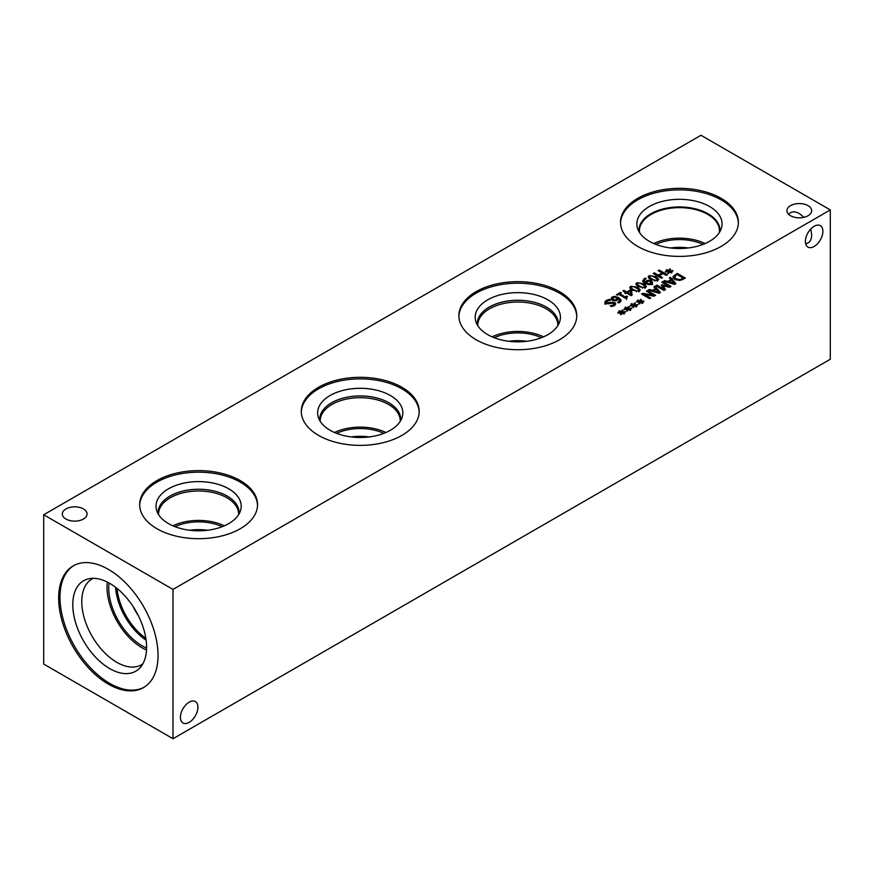 <?xml version="1.0" encoding="UTF-8"?>
<svg xmlns="http://www.w3.org/2000/svg" width="874" height="874" viewBox="0 0 874 874"><rect width="100%" height="100%" fill="white"/><g stroke="black" fill="none" stroke-linecap="round" stroke-linejoin="round"><path stroke-width="1.31" d="M617.273 295.204L616.432 294.724L620.431 292.419L621.272 292.899L619.775 293.751L625.271 296.92L626.756 296.067L627.51 296.494L626.101 298.624L618.726 294.363L617.273 295.204M626.472 299.465L626.472 297.51L626.953 298.132M626.756 296.067L626.756 297.029M625.271 296.92L625.271 298.143M625.915 298.515L626.472 298.187M619.775 293.751L619.775 294.975M620.431 292.419L620.431 293.38M627.674 292.495L630.875 294.341L630.427 290.911L627.674 292.495L627.674 293.719M630.875 294.341L630.875 295.565M625.642 293.675L624.768 293.161L625.74 292.593L622.922 290.976L623.981 290.365L626.8 291.992L630.416 289.895L631.563 290.572L632.12 295.117L631.115 295.696L626.625 293.107L625.642 293.675M631.563 290.572L631.902 295.248M630.416 289.895L630.416 290.922M630.569 291.949L631.563 292.528M626.8 291.992L626.8 293.205M623.981 290.365L623.981 291.577M625.74 292.593L625.74 293.62M633.475 289.611L636.283 290.878L638.326 290.681L638.686 289.48L633.726 286.606L631.618 286.803L631.279 288.005L633.475 289.611M638.326 290.681L638.686 289.48M631.618 286.803L631.279 289.567M639.244 291.206L632.361 290.255L629.684 287.59L630.711 286.279L637.594 287.229L640.281 289.884L639.244 291.206M638.883 290.015L639.79 290.813M630.165 288.628L631.072 288.049M639.626 286.06L642.423 287.338L644.477 287.131L644.837 285.929L639.877 283.056L637.769 283.252L637.419 284.454L639.626 286.06M644.477 287.131L644.837 285.929M637.769 283.252L637.419 286.017M645.383 287.655L638.512 286.705L635.824 284.039L636.851 282.728L643.734 283.679L646.421 286.344L645.383 287.655M645.034 288.387L645.034 286.432L645.941 287.262M636.316 285.077L637.212 284.509M650.748 284.432L650.343 281.581L648.355 281.078L646.017 282.619L649.251 283.853L651.349 282.728L651.349 284.695M649.251 283.853L649.251 284.673M646.017 282.619L646.017 283.886M651.349 282.837L652.692 284.498M648.432 280.215L651.414 280.915L652.692 282.542L651.633 284.05L649.076 284.673L645.154 283.427L642.619 280.925L645.121 278.107L646.181 278.708L643.898 280.467L645.231 282.16L646.367 280.849L648.432 280.215L648.432 281.078M645.231 284.126L646.367 282.805M645.231 282.16L645.231 283.471M643.898 280.467L643.909 282.586M645.121 278.107L645.121 279.079M642.893 281.504L643.898 280.641M651.917 278.97L654.713 280.237L656.767 280.03L657.128 278.828L652.168 275.966L650.059 276.162L649.71 277.353L651.917 278.97M656.767 280.03L657.128 278.828M650.059 276.162L649.71 278.926M657.674 280.554L650.802 279.604L648.115 276.938L649.142 275.638L656.024 276.577L658.712 279.243L657.674 280.554M657.324 281.297L657.324 279.33L658.231 280.172M648.606 277.976L649.502 277.408M668.566 271.563L665.485 272.033L665.234 271.475L668.228 271.126L666.185 270L666.884 269.596L668.85 270.776L669.429 269.05L670.402 269.192L669.604 270.973L672.674 270.503L672.914 271.06L669.921 271.399L671.964 272.535L671.276 272.939L669.32 271.748L668.708 273.486L667.747 273.344L668.566 271.563L668.566 273.464M669.921 271.399L669.921 272.12M672.674 270.503L672.674 271.093M669.604 270.973L669.604 271.923M669.429 269.05L669.604 271.027M668.85 270.776L668.85 272.732L669.429 271.006M666.884 269.596L666.884 270.383M661.421 278.205L653.228 273.475L654.32 272.852L658.33 275.168L662.099 272.983L658.089 270.678L659.171 270.044L667.365 274.775L666.272 275.397L663.06 273.551L659.291 275.725L662.503 277.582L661.421 278.205M659.291 275.725L659.291 276.982M659.171 270.044L659.171 271.301M662.099 272.983L662.099 274.108M658.33 275.168L658.33 276.424M654.32 272.852L654.32 274.108M617.798 298.395L614.553 297.171L613.067 297.499L613.472 299.443L615.46 299.946L617.798 298.395L617.798 299.946M615.46 299.946L615.46 300.798M613.067 297.499L612.466 300.263M611.123 298.482L612.182 296.974L614.728 296.362L618.661 297.586L621.185 300.088L618.694 302.917L617.634 302.306L619.895 300.558L618.595 298.853L615.383 300.809L612.412 300.11L611.123 298.438M619.874 300.361L620.922 301.454M617.798 299.105L618.344 299.378M614.728 296.362L614.728 297.182M611.538 299.421L612.466 298.788M604.732 304.13L606.141 302.448L606.119 300.503L609.451 299.323L610.817 300.11L607.146 301.006L606.687 302.852L610.806 302.349L610.806 303.376M610.806 302.349L614.892 302.535L615.788 303.791L614.477 305.474L611.516 306.577L610.216 305.824L613.461 304.971L613.865 303.256L605.726 303.606L604.732 302.164L606.119 300.503M614.346 305.867L613.865 303.256M614.346 304.228L615.34 304.818M612.882 301.989L612.882 302.939M606.141 304.086L606.141 302.12L606.687 303.999M609.451 299.323L609.451 300.263M700.992 135.273L43.7 514.764L173.008 589.415L830.3 209.924L700.992 135.273M637.769 246.435A58.94 34.031 180 0 1 620.507 222.367A58.94 34.031 180 0 1 656.887 190.936A58.94 34.031 180 0 1 721.126 198.311A58.94 34.031 180 0 1 738.388 222.367A58.94 34.031 180 0 1 701.997 253.81A58.94 34.031 180 0 1 637.769 246.435M156.927 528.726A58.94 34.031 180 0 1 139.665 504.659A58.94 34.031 180 0 1 176.045 473.216A58.94 34.031 180 0 1 240.284 480.602A58.94 34.031 180 0 1 257.546 504.659A58.94 34.031 180 0 1 221.166 536.101A58.94 34.031 180 0 1 156.927 528.726M476.133 339.746A58.94 34.031 180 0 1 458.872 315.689A58.94 34.031 180 0 1 495.263 284.247A58.94 34.031 180 0 1 559.491 291.621A58.94 34.031 180 0 1 576.764 315.689A58.94 34.031 180 0 1 540.372 347.131A58.94 34.031 180 0 1 476.133 339.746M318.562 435.405A58.94 34.031 180 0 1 301.29 411.348A58.94 34.031 180 0 1 337.681 379.906A58.94 34.031 180 0 1 401.92 387.28A58.94 34.031 180 0 1 419.181 411.348A58.94 34.031 180 0 1 382.79 442.779A58.94 34.031 180 0 1 318.562 435.405M790.566 215.747A12.378 7.145 180 0 1 786.939 210.7A12.378 7.145 180 0 1 794.575 204.101A12.378 7.145 180 0 1 808.057 205.652A12.378 7.145 180 0 1 811.684 210.7A12.378 7.145 180 0 1 804.047 217.298A12.378 7.145 180 0 1 790.566 215.747M65.943 519.047A12.378 7.145 180 0 1 62.316 513.988A12.378 7.145 180 0 1 69.953 507.39A12.378 7.145 180 0 1 83.434 508.941A12.378 7.145 180 0 1 87.061 513.988A12.378 7.145 180 0 1 79.425 520.587A12.378 7.145 180 0 1 65.943 519.047M621.163 312.673L618.082 313.143L617.831 312.586L620.824 312.237L618.781 311.1L619.469 310.707L621.447 311.876L622.026 310.161L622.998 310.292L622.19 312.073L625.271 311.603L625.511 312.171L622.517 312.51L624.56 313.646L623.872 314.039L621.917 312.859L621.305 314.585L620.343 314.443L621.163 312.673L621.163 314.564M633.453 305.572L630.373 306.042L630.121 305.485L633.115 305.135L631.072 304.01L631.76 303.606L633.737 304.786L634.316 303.059L635.289 303.202L634.48 304.982L637.561 304.513L637.801 305.07L634.808 305.408L636.851 306.545L636.163 306.949L634.207 305.758L633.595 307.495L632.634 307.353L633.453 305.572L633.453 307.473M649.71 298.7L641.527 293.97L642.751 293.271L653.435 295.248L646.367 291.173L647.383 290.583L655.576 295.314L654.025 296.21L644.247 294.374L650.726 298.11L649.71 298.7M653.916 286.814L655.019 286.18L660.449 292.495L659.116 293.271L648.158 290.135L649.306 289.48L652.343 290.365L655.467 288.562L653.916 286.814M679.961 280.488L674.848 279.451L673.089 276.512L677.219 273.365L685.402 278.096L679.961 280.488M672.991 277.047L673.089 277.604M669.353 277.899L670.456 277.266L675.886 283.591L674.542 284.367L663.595 281.231L664.743 280.565L667.78 281.461L670.904 279.658L669.353 277.899M663.989 290.463L655.795 285.732L656.887 285.099L663.945 289.174L661.279 285.175L661.946 284.782L668.861 286.333L661.804 282.258L662.82 281.679L671.014 286.399L669.528 287.262L662.918 285.809L665.496 289.589L663.989 290.463L663.945 289.174M639.593 302.033L636.272 301.945L639.265 301.596L637.222 300.459L637.911 300.055L639.877 301.235L640.467 299.509L641.429 299.651L640.631 301.432L643.712 300.962L643.952 301.519L640.959 301.869L643.002 302.994L642.303 303.398L640.347 302.207L639.735 303.944L638.774 303.802L639.593 302.033L639.593 303.923M627.303 309.123L624.222 309.593L623.981 309.035L626.975 308.686L624.932 307.55L625.62 307.156L627.587 308.336L628.177 306.61L629.138 306.741L628.34 308.522L631.421 308.063L631.662 308.62L628.668 308.959L630.711 310.095L630.012 310.488L628.056 309.309L627.445 311.046L626.483 310.904L627.303 309.123L627.303 311.024M628.668 308.959L628.668 309.669M631.421 308.063L631.421 308.642M628.34 308.522L628.34 309.472M628.177 306.61L628.34 308.588M627.587 308.336L627.587 310.292L628.177 308.566M625.62 307.156L625.62 307.932M640.959 301.869L640.959 302.579M643.712 300.962L643.712 301.552M640.631 301.432L640.631 302.382M640.467 299.509L640.631 301.497M639.877 301.235L639.877 303.191L640.467 301.475M637.911 300.055L637.911 300.842M662.918 285.809L662.918 287.633M663.945 289.261L664.546 290.135M662.82 281.679L662.82 282.848M668.861 286.333L668.861 287.12M661.946 284.782L661.946 286.169M656.887 285.099L656.887 286.355M669.003 281.821L674.127 283.318L671.538 280.357L669.003 281.821L669.003 282.772M674.127 283.318L674.127 284.247M670.456 277.266L670.456 279.145M670.904 279.658L670.904 280.729M667.78 281.461L667.78 282.422M664.743 280.565L664.743 281.559M670.904 279.746L671.472 280.401M674.127 283.504L674.761 284.236M683.37 278.183L677.066 274.534L674.52 276.643L675.995 278.806L679.885 279.625L683.37 278.183L683.37 279.265M679.885 279.625L679.885 280.499M674.52 276.643L674.488 279.232M677.219 273.365L677.219 274.622M673.089 278.467L675.329 276.413M653.566 290.736L658.69 292.233L656.101 289.272L653.566 290.736L653.566 291.687M658.69 292.233L658.69 293.151M655.019 286.18L655.019 288.059M655.467 288.562L655.467 289.633M652.343 290.365L652.343 291.337M649.306 289.48L649.306 290.463M655.467 288.66L656.035 289.316M658.69 292.408L659.324 293.151M644.247 294.374L644.149 295.488M647.383 290.583L647.383 291.763M653.435 295.248L653.435 296.1M642.751 293.271L642.751 294.68M634.808 305.408L634.808 306.129M637.561 304.513L637.561 305.102M634.48 304.982L634.48 305.933M634.316 303.059L634.48 305.048M633.737 304.786L633.737 306.741L634.316 305.015M631.76 303.606L631.76 304.392M622.517 312.51L622.517 313.22M625.271 311.603L625.271 312.193M622.19 312.073L622.19 313.023M622.026 310.161L622.19 312.138M621.447 311.876L621.447 313.842L622.026 312.116M619.469 310.707L619.469 311.483M117.072 588.464A45.721 26.395 -120 0 0 145.86 638.326M133.088 606.512A35.681 20.605 -120 0 0 138.245 615.438M145.871 638.402A45.721 26.395 60 0 1 117.018 588.421M115.576 587.295A47.054 27.17 -120 0 0 146.133 640.205M107.284 582.051A49.523 28.591 -120 0 0 106.999 587.088A49.523 28.591 -120 0 0 146.526 650.016M109.053 582.991A47.054 27.17 -120 0 0 108.737 588.093A47.054 27.17 -120 0 0 146.603 648.016M142.768 663.989A49.523 28.591 60 0 1 141.555 664.764A49.523 28.591 60 0 1 103.383 651.491A49.523 28.591 60 0 1 81.763 601.651A49.523 28.591 60 0 1 92.021 578.981A49.523 28.591 60 0 1 93.31 578.315M72.793 604.644A52.211 30.142 -120 0 0 95.572 657.182A52.211 30.142 -120 0 0 135.798 671.177A52.211 30.142 -120 0 0 135.787 610.904A52.211 30.142 -120 0 0 83.587 580.762A52.211 30.142 -120 0 0 72.793 604.644M73.886 565.5A70.281 40.575 -120 0 0 59.989 597.281A70.281 40.575 -120 0 0 90.23 667.55A70.281 40.575 -120 0 0 144.155 687.215M83.587 580.762A52.211 30.142 -120 0 0 72.771 604.655A52.211 30.142 -120 0 0 95.561 657.193A52.211 30.142 -120 0 0 135.787 671.188M58.656 598.056A70.281 40.575 60 0 1 73.208 565.882A70.281 40.575 60 0 1 127.375 584.706A70.281 40.575 60 0 1 158.052 655.434A70.281 40.575 60 0 1 143.489 687.609A70.281 40.575 60 0 1 89.334 668.774A70.281 40.575 60 0 1 58.656 598.056M197.917 707.219A12.378 7.145 -60 0 1 192.52 719.673A12.378 7.145 -60 0 1 182.983 722.984A12.378 7.145 -60 0 1 182.983 708.705A12.378 7.145 -60 0 1 195.35 701.56A12.378 7.145 -60 0 1 197.917 707.219M788.687 214.359C791.178 211.333 794.717 211.06 799.306 213.529L804.004 217.309M822.882 231.326A12.378 7.145 -60 0 1 817.485 243.78A12.378 7.145 -60 0 1 807.947 247.102A12.378 7.145 -60 0 1 807.947 232.812A12.378 7.145 -60 0 1 820.325 225.667A12.378 7.145 -60 0 1 822.882 231.326M805.653 243.748C809.521 243.114 811.531 240.186 811.684 234.964L810.755 229.01M688.373 247.965A37.516 21.664 0 0 0 670.522 247.965M703.035 244.403A37.516 21.664 0 0 0 655.85 244.403M526.749 341.286A37.516 21.664 0 0 0 508.876 341.286M541.41 337.714A37.516 21.664 0 0 0 494.225 337.714M369.178 436.934A37.516 21.664 0 0 0 351.304 436.934M385.937 432.51A40.018 23.106 0 0 0 334.534 432.51M383.828 433.373A37.516 21.664 0 0 0 336.643 433.373M320.234 421.355A40.018 23.106 180 0 1 320.223 420.798A40.018 23.106 180 0 1 344.924 399.451A40.018 23.106 180 0 1 388.537 404.454A40.018 23.106 180 0 1 400.248 420.798A40.018 23.106 180 0 1 400.237 421.355M543.519 336.851A40.018 23.106 0 0 0 492.117 336.851M477.805 325.696A40.018 23.106 180 0 1 477.794 325.139A40.018 23.106 180 0 1 502.506 303.791A40.018 23.106 180 0 1 546.108 308.806A40.018 23.106 180 0 1 557.831 325.139A40.018 23.106 180 0 1 557.82 325.696M207.542 530.256A37.516 21.664 0 0 0 189.669 530.256M224.312 525.82A40.018 23.106 0 0 0 172.899 525.82M222.193 526.683A37.516 21.664 0 0 0 175.018 526.683M158.598 514.666A40.018 23.106 180 0 1 158.587 514.109A40.018 23.106 180 0 1 183.289 492.761A40.018 23.106 180 0 1 226.901 497.776A40.018 23.106 180 0 1 238.624 514.109A40.018 23.106 180 0 1 238.613 514.666M400.663 420.645A40.499 23.38 0 0 0 388.875 402.805A40.499 23.38 0 0 0 343.701 397.998A40.499 23.38 0 0 0 319.808 420.645M558.246 324.997A40.499 23.38 0 0 0 546.447 307.156A40.499 23.38 0 0 0 501.283 302.338A40.499 23.38 0 0 0 477.379 324.997M239.115 512.634A40.499 23.38 0 0 0 227.251 496.115A40.499 23.38 180 0 1 239.115 512.623A40.499 23.38 180 0 1 239.05 513.945A40.499 23.38 0 0 0 227.24 496.126A40.499 23.38 0 0 0 182.065 491.319A40.499 23.38 0 0 0 158.172 513.967A40.499 23.38 180 0 1 158.107 512.623A40.499 23.38 180 0 1 183.103 491.024A40.499 23.38 180 0 1 227.251 496.093A40.499 23.38 0 0 0 183.114 491.035A40.499 23.38 0 0 0 158.107 512.634M388.875 402.794A40.499 23.38 0 0 0 344.749 397.725A40.499 23.38 0 0 0 319.731 419.323A40.499 23.38 180 0 1 344.738 397.703A40.499 23.38 180 0 1 388.875 402.772A40.499 23.38 180 0 1 400.74 419.312A40.499 23.38 0 0 0 388.875 402.794M400.74 419.312A40.499 23.38 180 0 1 400.674 420.634M319.797 420.634A40.499 23.38 180 0 1 319.731 419.312M546.458 307.145A40.499 23.38 0 0 0 502.321 302.065A40.499 23.38 0 0 0 477.313 323.664A40.499 23.38 180 0 1 502.31 302.043A40.499 23.38 180 0 1 546.458 307.113A40.499 23.38 180 0 1 558.322 323.653A40.499 23.38 0 0 0 546.458 307.145M558.322 323.653A40.499 23.38 180 0 1 558.257 324.975M477.379 324.975A40.499 23.38 180 0 1 477.313 323.653M402.848 412.889A42.608 24.603 0 0 0 390.361 395.496A42.608 24.603 0 0 0 343.941 390.175A42.608 24.603 0 0 0 317.633 412.889A42.608 24.603 0 0 0 360.241 437.481A42.608 24.603 0 0 0 402.848 412.889A42.608 24.603 0 0 0 390.361 395.507A42.608 24.603 0 0 0 343.93 390.165A42.608 24.603 0 0 0 317.633 412.889M560.42 317.24A42.608 24.603 0 0 0 547.943 299.848A42.608 24.603 0 0 0 501.512 294.516A42.608 24.603 0 0 0 475.205 317.24M228.737 488.828A42.608 24.603 0 0 0 182.305 483.486A42.608 24.603 0 0 0 155.998 506.21A42.608 24.603 0 0 0 198.606 530.802A42.608 24.603 0 0 0 241.213 506.199A42.608 24.603 0 0 0 228.737 488.828M419.159 412.113A58.94 34.031 0 0 0 401.92 388.821A58.94 34.031 0 0 0 338.304 381.304A58.94 34.031 0 0 0 301.312 412.113M576.742 316.464A58.94 34.031 0 0 0 559.491 293.172A58.94 34.031 0 0 0 495.875 285.645A58.94 34.031 0 0 0 458.883 316.464M547.943 299.837A42.608 24.603 0 0 0 501.512 294.505A42.608 24.603 0 0 0 475.205 317.229A42.608 24.603 0 0 0 517.812 341.832A42.608 24.603 0 0 0 560.42 317.229A42.608 24.603 0 0 0 547.943 299.837M257.535 505.434A58.94 34.031 0 0 0 240.284 482.142A58.94 34.031 0 0 0 176.668 474.615A58.94 34.031 0 0 0 139.676 505.434M241.213 506.199A42.608 24.603 0 0 0 228.737 488.806A42.608 24.603 0 0 0 182.305 483.475A42.608 24.603 0 0 0 155.998 506.199M705.132 243.54A40.007 23.095 0 0 0 653.752 243.54M639.571 232.571A40.007 23.095 180 0 1 639.44 230.747A40.007 23.095 180 0 1 664.131 209.399A40.007 23.095 180 0 1 707.732 214.414A40.007 23.095 180 0 1 719.455 230.747A40.007 23.095 180 0 1 719.324 232.571M620.518 223.143A58.94 34.031 180 0 1 657.51 192.324A58.94 34.031 180 0 1 721.126 199.851A58.94 34.031 180 0 1 738.377 223.143M649.316 241.311A42.608 24.603 180 0 1 637.605 228.573A42.608 24.603 180 0 1 659.466 202.189A42.608 24.603 180 0 1 709.568 206.515A42.608 24.603 180 0 1 721.279 228.573A42.608 24.603 180 0 1 691.935 247.429A42.608 24.603 180 0 1 649.316 241.311M639.003 231.665A40.499 23.38 180 0 1 638.938 230.321A40.499 23.38 180 0 1 663.945 208.722A40.499 23.38 180 0 1 708.082 213.791A40.499 23.38 180 0 1 719.947 230.321A40.499 23.38 180 0 1 719.881 231.665M638.938 230.332A40.499 23.38 180 0 1 663.945 208.733A40.499 23.38 180 0 1 708.082 213.802A40.499 23.38 180 0 1 719.947 230.332M43.7 514.764L43.7 664.076L173.008 738.727L830.3 359.236L830.3 209.924M173.008 738.727L173.008 589.415M636.283 290.878L636.283 291.741M637.594 287.229L637.594 288.551M630.711 286.279L630.711 288.234M642.423 287.338L642.423 288.202M643.734 283.679L643.734 285.011M636.851 282.728L636.851 284.695M646.509 282.936L646.509 284.105M651.414 280.915L651.414 282.87M646.367 280.849L646.367 282.062M644.083 278.577L644.083 279.899M654.713 280.237L654.713 281.1M656.024 276.577L656.024 277.91M649.142 275.638L649.142 277.593M616.793 299.498L616.793 300.492M613.472 299.443L613.472 300.59M618.934 301.814L618.934 302.841M618.661 297.586L618.661 298.897M612.182 296.974L612.182 298.941M613.461 304.971L613.461 305.976M614.892 302.535L614.892 304.491M608.949 302.983L608.949 303.977M682.539 278.653L682.539 279.702M675.995 278.806L675.995 280.008M675.329 274.458L675.329 275.616M638.883 289.971L638.883 291.938M631.072 287.502L631.072 289.458M637.212 283.952L637.212 285.907M649.502 276.85L649.502 278.817M619.895 302.513L619.895 300.558"/></g></svg>
